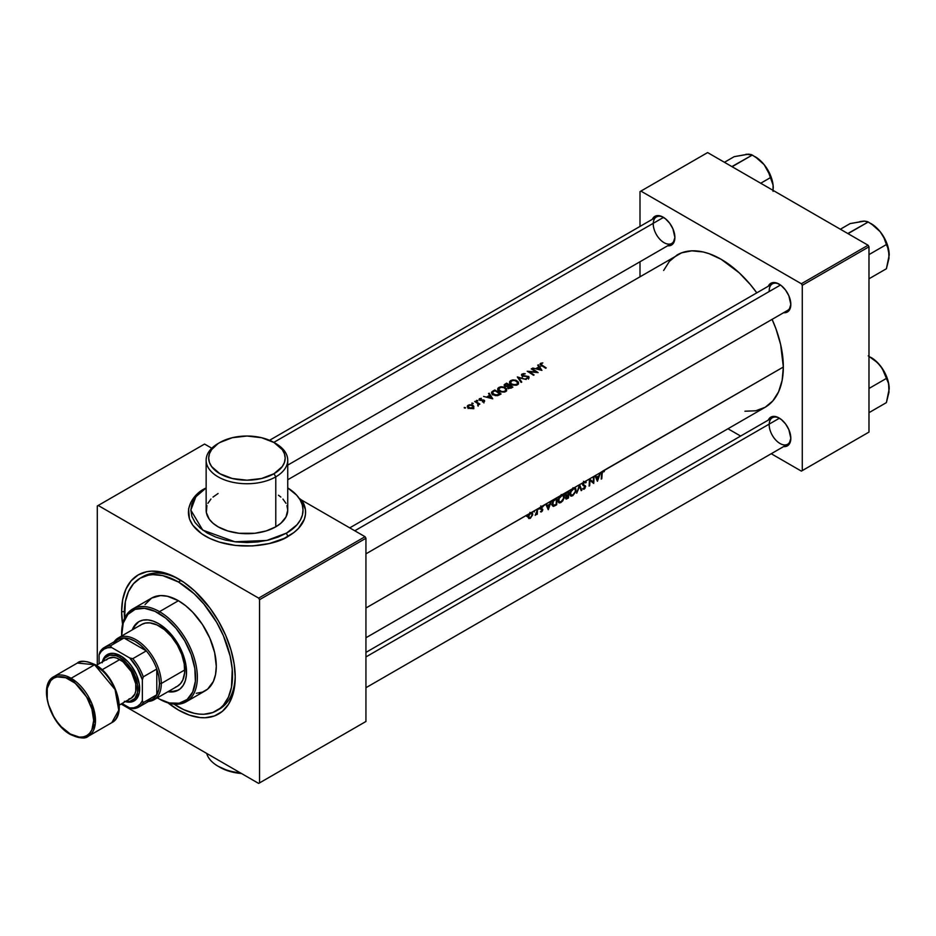 <?xml version="1.0" encoding="UTF-8"?>
<svg xmlns="http://www.w3.org/2000/svg" width="936" height="936" viewBox="0 0 936 936"><rect width="100%" height="100%" fill="white"/><g stroke="black" fill="none" stroke-linecap="round" stroke-linejoin="round"><path stroke-width="1.4" d="M240.318 772.832A40.798 23.552 180 0 1 218.088 766.245A40.798 23.552 180 0 1 206.68 753.41A40.798 23.552 0 0 0 240.318 772.832M219.89 767.286A38.247 22.078 0 0 0 241.523 773.522L228.91 771.147L218.088 766.245M274.856 443.02A40.798 23.552 180 0 1 287.738 460.196A40.798 23.552 180 0 1 275.781 476.845L273.979 473.721A38.247 22.078 180 0 1 219.89 473.721A38.247 22.078 180 0 1 219.89 442.494L218.088 443.535A40.798 23.552 -0 0 0 218.088 476.845A40.798 23.552 -0 0 0 275.781 476.845A40.798 23.552 180 0 1 231.321 481.946A40.798 23.552 180 0 1 206.142 460.196A40.798 23.552 180 0 1 218.088 443.535L211.594 449.654L209.418 453.796L208.693 458.113L209.418 462.419L211.594 466.561L219.89 473.721L232.303 478.507L246.94 480.191L261.577 478.507L273.979 473.721L282.274 466.561L284.45 462.419L285.188 458.113L284.45 453.796L282.274 449.654L273.979 442.494L261.577 437.709L246.94 436.024L232.303 437.709L219.89 442.494A38.247 22.078 180 0 1 273.979 442.494A38.247 22.078 180 0 1 273.979 473.721L275.781 476.845L275.781 526.816L275.781 476.845A40.798 23.552 -0 0 0 275.781 443.535L273.979 442.494M206.142 487.925L195.858 496.759L190.839 510.155L202.761 530.127L234.936 541.792L266.818 540.446L286.603 533.064A2.551 1.474 -120 0 0 288.405 536.188C277.945 544.144 236.726 553.574 205.464 536.188C175.336 518.135 191.669 494.337 205.464 488.3L198.175 493.424L190.815 502.41L188.569 508.927L189.411 518.848L192.757 525.201L201.603 533.719L209.734 538.411L219.293 542.096L235.498 545.454L252.685 545.934L269.381 543.524L284.146 538.411L293.927 532.502L298.467 528.407L304.294 519.304L305.452 514.484L305.405 509.617L301.72 500.14L365.04 536.702L258.652 598.116L98.186 505.475L204.563 444.062L211.793 448.227L204.563 444.062L98.186 505.475L258.652 598.116L259.553 599.683L365.941 538.259L365.941 721.48L259.553 782.894L259.553 599.683L259.553 782.894L258.652 783.42L121.13 704.012L258.652 783.42L365.941 721.48L365.04 721.995L365.941 721.48L365.941 538.259L259.553 599.683L258.652 598.116L365.04 536.702L365.941 538.259L365.04 536.702L301.72 500.14A58.652 33.86 180 0 1 288.405 536.188A2.551 1.474 60 0 1 286.603 533.064L296.993 524.78L300.362 520.03L302.398 515.046L303.03 509.921L302.269 504.82L300.117 499.836L296.618 495.121L287.738 487.925A56.102 32.386 180 0 1 296.618 495.121A56.102 32.386 -0 0 1 303.03 510.307A56.102 32.386 -0 0 1 286.603 533.064L278.097 537.088L268.41 540.084L257.88 541.921L246.94 542.541L235.989 541.921L225.471 540.084L215.771 537.088L207.266 533.064L200.292 528.15L195.109 522.557L191.915 516.473L190.839 510.155L191.915 503.837L195.109 497.765L200.292 492.16L206.142 487.925M206.142 460.196L206.142 510.155A40.798 23.552 -0 0 0 231.321 531.917A40.798 23.552 -0 0 0 275.781 526.816L266.163 530.934L254.896 533.263L238.972 533.263L227.705 530.934L218.088 526.816L213.01 523.247L209.243 519.176L206.329 512.472L206.926 505.557M365.941 652.392L772.352 417.748A15.304 8.833 60 0 1 779.559 418.263A15.304 8.833 -120 0 0 769.193 424.113M768.269 420.1A16.579 9.571 60 0 1 779.103 417.982A16.579 9.571 60 0 1 790.826 438.282L788.849 429.624L785.608 424.02L781.385 419.562L776.81 416.918L772.586 416.508L769.357 418.369L768.269 420.1M779.559 284.392A15.304 8.833 -120 0 0 769.181 290.874A15.304 8.833 60 0 1 772.352 283.877A15.304 8.833 60 0 1 779.559 284.392M768.269 286.24A16.579 9.571 60 0 1 779.103 284.111A16.579 9.571 60 0 1 790.826 304.411L788.849 295.753L785.608 290.148L781.385 285.691L776.81 283.046L772.586 282.637L769.357 284.497L768.269 286.24M269.545 440.294L656.417 216.941A15.304 8.833 60 0 1 663.624 217.456A15.304 8.833 -120 0 0 653.269 223.306M652.333 219.305A16.579 9.571 60 0 1 663.168 217.175A16.579 9.571 60 0 1 674.891 237.475L672.914 228.817L669.673 223.213L665.449 218.755L660.875 216.122L656.651 215.701L653.422 217.561L652.333 219.305M124.511 618.439A76.495 44.167 60 0 1 140.178 578.202L142.88 576.635A76.495 44.167 60 0 1 179.794 579.676A76.495 44.167 -120 0 0 141.547 577.453M122.593 624.253A80.32 46.379 60 0 1 121.621 611.653L124.348 611.653L121.621 611.653A80.32 46.379 60 0 1 178.425 578.857A80.32 46.379 60 0 1 235.217 677.231L234.129 663.811L230.888 649.642L225.646 635.275L218.579 621.258L209.98 608.131L194.91 591.201L183.982 582.391L172.856 575.968L161.94 572.165L151.644 571.147L146.87 571.697L138.259 574.88L131.192 580.741L125.951 589.048L122.721 599.485L121.621 611.653L122.721 625.084M744.939 411.22L755.691 410.787L765.121 407.3A87.972 50.79 -120 0 0 783.338 367.029L603.673 470.75L604.445 470.96L604.13 471.697L602.69 471.931L602.07 474.084A87.972 50.79 60 0 1 601.789 478.764L601.216 479.092A87.972 50.79 -120 0 0 601.509 474.33L602.269 471.568L600.573 472.551L597.414 481.279L594.98 475.769L594.009 476.33A87.972 50.79 60 0 1 593.693 483.432L589.949 480.344A87.972 50.79 60 0 1 589.645 485.772L589.083 486.1A87.972 50.79 -120 0 0 589.399 478.998L585.199 481.42L586.24 482.215L585.725 482.871L584.918 482.251L583.736 483.175L583.502 484.708L585.644 486.427L584.111 489.13L582.695 488.838L585.058 487.176L582.847 484.883L583.783 482.239L579.618 484.649L581.806 490.3L581.186 490.651L579.559 486.322L576.705 493.237L579.536 484.696L574.049 487.855L575.769 488.662L575.968 490.955L572.762 495.682L571.03 496.092L569.919 494.489L570.258 491.973L572.071 489.001L568.772 490.909A87.972 50.79 60 0 1 568.456 498.01L566.303 499.075L565.601 498.373L566.397 496.103L565.414 495.752L565.414 494.068L567.181 491.821L562.232 494.676L563.952 495.483L564.162 497.765L562.758 500.842L560.793 502.597L558.792 502.714L558.102 501.298L558.453 498.783L560.255 495.823L556.955 497.73A87.972 50.79 60 0 1 556.639 504.832L553.585 506.353L552.158 505.381L552.521 501.778L555.13 498.783L551.374 500.947L548.309 509.64L545.793 504.165L541.324 507.558L541.16 508.634L542.786 509.617L541.581 511.816L540.481 511.746L542.201 510.307L540.563 509.044L541.347 506.739L539.171 507.991L538.914 509.254L538.656 508.295L537.463 508.985A87.972 50.79 60 0 1 537.287 514.203L536.726 514.531A87.972 50.79 -120 0 0 536.773 513.782L535.193 515.338L536.878 511.091A87.972 50.79 -120 0 0 536.89 509.313L534.479 510.705L534.222 511.969L533.965 510.997L531.133 512.635L532.514 513.209L532.678 514.835L530.326 518.322L528.863 518.532L528.208 517.409L529.87 513.361L526.874 515.092L526.617 516.356L526.36 515.397L365.941 608.014L526.804 515.081M365.941 637.767L765.121 407.3L772.855 400.877L778.6 391.774L782.145 380.344L783.338 367.029A87.972 50.79 -120 0 0 772.095 319.351L775.991 328.922L780.659 344.623L783.338 367.029L602.971 470.972L604.445 470.96L604.13 471.697L602.924 470.995L604.13 471.697L602.41 471.416L602.07 474.084A87.972 50.79 -120 0 1 601.789 478.764L601.216 479.092A87.972 50.79 60 0 0 601.509 474.33L602.971 470.972L599.941 472.914L597.414 481.279L594.98 475.769L599.941 472.914L595.612 475.406L596.454 477.22L599.028 475.734L599.941 472.914L599.028 475.734L596.454 477.22L595.612 475.406L594.009 476.33A87.972 50.79 -120 0 1 593.693 483.432L589.949 480.344A87.972 50.79 -120 0 1 589.645 485.772L589.083 486.1A87.972 50.79 60 0 0 589.399 478.998L593.447 476.658L589.528 478.916L593.26 482.134A87.972 50.79 -120 0 0 593.447 476.658A87.972 50.79 60 0 1 593.26 482.134L589.528 478.916L585.199 481.42M287.738 479.758L681.677 252.802L691.809 250.836L703.076 251.948L708.997 253.656L721.13 259.284L739.194 272.797L750.461 284.696L756.803 292.851A87.972 50.79 -120 0 0 677.149 254.931L669.415 261.343L663.659 270.445M527.108 515.479L533.965 510.997L534.222 511.969L534.479 510.705L538.656 508.295L538.914 509.254L539.171 507.991L541.804 506.376L583.783 482.239L582.835 484.555L585.07 487.059L582.695 488.838L583.865 489.259L585.082 488.206M540.446 363.425L542.81 362.899L540.926 364.092L542.014 365.18A87.972 50.79 60 0 1 546.215 367.93L545.641 368.257A87.972 50.79 -120 0 0 541.382 365.473L540.084 364.455L540.446 363.425M536.305 368.363L538.879 366.877L537.732 365.169L538.364 364.806L541.921 370.41L532.783 368.024L541.921 370.41L538.364 364.806L538.364 366.093L538.364 364.806L537.732 365.169L538.879 366.877L536.305 368.363M527.366 377.898L528.641 378.273L528.641 376.424L522.768 376.214L522.791 374.353L525.26 373.792L523.634 373.604L521.691 374.341L522.194 375.956L527.553 376.529L528.442 377.29L528.091 378.472L528.091 377.77L526.126 378.378L528.243 377.676L527.845 376.635L522.031 375.851L521.469 374.962L522.124 373.99L525.26 373.792L522.791 374.353L522.428 375.336L528.899 376.635L528.711 378.238L526.126 378.378L529.121 377.887M517.327 376.951L526.231 379.466L518.813 377.781L521.75 382.063L521.13 382.414L517.327 376.951L521.13 382.414L521.75 382.063L518.813 377.781L526.231 379.466L517.327 376.951M498.712 387.516L501.205 386.732L504.2 387.118L506.271 388.545L506.622 390.452L504.469 392.067L500.573 391.88L497.8 389.809L498.712 387.516M492.921 391.037L494.758 389.984A87.972 50.79 60 0 1 501.064 393.998L495.741 395.682L492.406 394.243L491.552 392.301L492.921 391.037L491.494 392.804L491.95 393.787L495.191 395.577L497.765 395.612L501.064 393.998A87.972 50.79 -120 0 0 494.758 389.984L494.758 390.733L494.758 389.984L492.921 391.037L492.921 391.891L492.921 391.037M479.396 398.759L481.385 398.338L479.992 399.766L483.736 400.023L484.602 401.357L482.45 401.895L483.725 400.655L479.782 400.304L479.396 398.759M476.541 400.421L477.84 400.83L476.541 400.421M478.624 403.978L478.624 404.808L478.624 403.978A87.972 50.79 60 0 1 479.302 404.422L479.864 404.095A87.972 50.79 -120 0 0 475.254 401.24L474.692 401.567L475.254 401.24A87.972 50.79 60 0 1 479.864 404.095L479.302 404.422A87.972 50.79 -120 0 0 478.624 403.978L477.688 405.265L477.957 403.802L476.237 402.48A87.972 50.79 -120 0 0 474.692 401.567A87.972 50.79 60 0 1 476.237 402.48L477.957 403.802L477.688 405.265L478.717 404.539M464.244 407.511L465.543 407.932L464.244 407.511M468 405.346L472.095 404.96L473.581 405.955L473.815 407.324L471.884 408.576L469.345 408.4L467.415 407.008L468 405.346M471.849 403.123L473.148 403.545L471.849 403.123M487.118 396.77L489.692 395.284L488.545 393.565L489.177 393.202L492.734 398.806L483.584 396.431L492.734 398.806L489.177 393.202L489.177 394.501L489.177 393.202L488.545 393.565L489.692 395.284L487.118 396.77M504.118 385.129L505.487 386.521L507.686 386.556L509.125 388.218L512.881 387.176L509.594 388.323L507.686 386.556L504.878 386.24L504.188 384.836L506.563 383.163A87.972 50.79 60 0 1 512.881 387.176A87.972 50.79 -120 0 0 506.563 383.163L504.118 385.176M510.529 380.695L513.022 379.911L516.017 380.297L518.088 381.724L518.439 383.643L516.286 385.246L512.39 385.059L509.617 382.988L510.529 380.695M531.238 368.913L531.812 368.585A87.972 50.79 60 0 1 538.118 372.598L529.226 371.791A87.972 50.79 60 0 1 534.07 374.938L533.508 375.266A87.972 50.79 -120 0 0 527.202 371.253L536.082 371.92A87.972 50.79 -120 0 0 531.238 368.913A87.972 50.79 60 0 1 536.082 371.92L527.202 371.253A87.972 50.79 60 0 1 533.508 375.266L534.07 374.938A87.972 50.79 -120 0 0 529.226 371.791L538.118 372.598A87.972 50.79 -120 0 0 531.812 368.585L531.238 368.913M549.841 504.13L550.754 501.31L546.425 503.814L547.267 505.615L549.841 504.13L547.267 505.615L546.425 503.814L545.793 504.165L548.227 509.687L549.841 504.13M868.082 245.232L801.368 283.748L640.903 191.096L707.616 152.58L868.082 245.232L868.982 246.788L868.982 432.093L802.269 470.609L802.269 285.304L868.982 246.788L868.982 432.093L801.368 471.124L771.229 453.726L801.368 471.124L868.982 432.093L801.368 471.124L802.269 470.609L802.269 285.304L801.368 283.748L802.269 285.304L868.982 246.788L868.082 245.232L707.616 152.58L640.903 191.096L801.368 283.748L868.082 245.232M640.002 276.377L640.002 261.752L640.002 276.377M640.002 226.418L640.002 191.623L640.903 191.096L640.002 191.623L640.002 226.418M740.633 436.059L727.962 428.746L740.633 436.059M667.625 245.805L671.451 245.068L672.914 243.851L674.891 237.475A16.579 9.571 60 0 1 667.625 245.805M783.561 312.729L785.608 312.659L788.849 310.787L790.826 304.411A16.579 9.571 60 0 1 783.561 312.729M783.561 446.601L785.608 446.53L788.849 444.659L790.826 438.282A16.579 9.571 60 0 1 783.561 446.601M790.815 437.744A15.304 8.833 60 0 1 787.656 444.249A15.304 8.833 60 0 1 775.862 440.142A15.304 8.833 60 0 1 769.181 424.745A15.304 8.833 -120 0 0 779.782 443.36A15.304 8.833 -120 0 0 790.815 437.744M674.879 236.937A15.304 8.833 60 0 1 671.72 243.442A15.304 8.833 60 0 1 659.927 239.335A15.304 8.833 60 0 1 653.246 223.938A15.304 8.833 -120 0 0 663.846 242.553A15.304 8.833 -120 0 0 674.879 236.937M790.815 303.872A15.304 8.833 60 0 1 787.656 310.378L365.941 553.843M206.142 487.913L205.464 488.3M97.285 664.794L97.285 505.99L98.186 505.475L97.285 505.99L97.285 664.794M167.345 702.374L178.425 710.026L189.505 715.162L200.152 717.584L205.195 717.736L214.449 715.946L222.323 711.395L228.513 704.282L232.771 694.863L234.129 689.399L235.217 677.231A80.32 46.379 60 0 1 167.989 702.889M298.912 498.127L301.72 500.14L298.912 498.127M235.205 675.64A76.495 44.167 60 0 1 219.375 709.125A76.495 44.167 60 0 1 217.994 709.874A76.495 44.167 -120 0 0 235.205 675.64M278.472 495.214L280.858 497.075M282.918 499.052L285.983 503.322M286.954 505.557L287.738 510.155L285.983 517L280.858 523.247L275.781 526.816A40.798 23.552 -0 0 0 287.738 510.155L287.738 460.196M207.897 503.322L210.951 499.052M213.01 497.075L218.088 493.506M465.344 408.084L464.338 407.452L465.578 407.768M464.338 407.452L464.373 408.037M472.984 408.178L473.897 406.704L471.802 404.867L469.287 404.797L467.497 405.826L467.59 407.3L469.345 408.4L472.984 408.178M468.211 406.06L468.211 405.218L468.211 406.06M467.497 405.826L467.298 406.563M473.089 406.727L471.487 405.3L469.158 405.358L468.094 406.575L468.784 405.545L470.551 405.148L472.855 406.142L472.855 405.323L472.949 407.312L471.604 408.096L468.889 407.605L468.889 408.236L468.094 406.493L468.094 408.564M472.855 407.359L473.897 408.646M472.423 408.435L472.423 407.792L472.423 408.435M468.094 406.575L470.153 408.073L472.949 407.312M472.996 403.673L471.943 403.065L473.183 403.381M471.943 403.065L471.978 403.65M475.254 401.24L475.254 401.895L475.254 401.24M477.688 400.971L476.635 400.351L477.875 400.666M476.635 400.351L476.67 400.936M482.45 401.895L484.24 401.673L484.544 400.573L480.121 399.859L481.385 398.338L479.524 398.689L479.583 400.198L483.62 400.573L482.45 401.895M479.524 398.689L479.524 400.163L479.524 398.689L478.998 399.438M480.121 399.859L480.133 398.993M484.158 401.719L484.158 400.234L484.158 401.719M491.353 397.917L488.054 397.004L490.055 395.846L491.353 398.455L490.055 395.846L488.054 397.004L491.353 397.917M491.856 391.833L491.494 392.804M492.5 393.284L495.916 395.144L499.847 393.88A87.972 50.79 -120 0 0 494.84 390.686A87.972 50.79 60 0 1 499.847 393.88L499.847 394.7L499.847 393.88L497.484 395.671L497.484 395.027L493.541 394.325L493.541 394.98L492.675 392.125L494.84 390.686L492.745 392.044L492.5 393.284L492.675 392.125M492.617 393.307L491.856 393.916M505.557 391.611L506.575 389.072L503.802 386.989L500.35 386.86L497.905 388.276L498.092 390.312L500.573 391.88L505.557 391.611M505.873 390.055L506.481 390.745L506.727 389.633M498.876 388.323L498.876 387.422L498.876 388.323M497.905 388.276L497.671 389.294M505.861 389.575L505.651 390.452L505.674 388.955L504.13 387.656L500.725 387.328L498.514 389.306L500.725 387.328L503.521 387.434L505.756 389.13L504.878 391.927L504.878 391.178L502.784 391.693L499.695 390.874L499.695 391.517L498.514 389.224L498.514 391.295M506.575 390.932L505.814 390.008M498.572 389.692L497.905 390.359M504.867 386.229L504.972 384.088L504.796 386.275M508.494 387.094L509.968 387.796L511.664 387.059L510.986 388.194L510.986 387.445L508.88 387.504L508.88 388.124L508.459 386.638L509.64 385.714A87.972 50.79 60 0 1 511.664 387.059L511.664 387.878L511.664 387.059A87.972 50.79 -120 0 0 509.64 385.714L508.459 386.638M505.452 385.913L508.997 385.304L508.657 386.357L508.657 385.492L507.546 386.591L505.452 386.498L505.03 385.035L506.645 383.865A87.972 50.79 60 0 1 508.997 385.304L508.997 386.1L508.997 385.304A87.972 50.79 -120 0 0 506.645 383.865L505.089 384.93L505.452 385.913L505.03 385.035M507.546 388.054L508.131 387.785M517.362 384.79L518.392 382.251L515.619 380.168L512.156 380.039L509.722 381.455L509.909 383.491L512.39 385.059L517.362 384.79M518.31 383.9L518.544 382.812M517.643 383.21L516.695 385.105L516.695 384.357L513.373 384.778L510.67 383.327L511.349 380.964L513.946 380.402L516.496 381.139L518.287 383.924M517.678 382.754L515.327 380.613L512.881 380.449L510.717 381.467L510.682 380.601L510.319 384.474M509.722 381.455L509.476 382.473M510.331 382.485L511.501 384.696L511.501 384.052L515.49 384.79L517.456 383.631M518.392 384.111L517.631 383.187M510.389 382.871L509.722 383.538M518.813 378.986L518.813 377.781L518.813 378.986M522.124 373.99L522.124 375.909L522.124 373.99M522.768 375.628L522.323 374.985L522.323 377.079M528.641 376.424L528.36 378.144M521.691 374.341L521.469 374.962M529.226 372.458L529.226 371.791L529.226 372.458M540.54 369.509L537.241 368.608L539.241 367.45L540.54 370.059L539.241 367.45L537.241 368.608L540.54 369.509M546.215 367.93A87.972 50.79 -120 0 0 542.014 365.18L541.23 363.706L542.81 362.899L540.598 363.32L540.084 364.455L541.382 365.473A87.972 50.79 60 0 1 545.641 368.257L546.215 367.93M540.598 364.958L540.598 363.32L540.598 364.958M540.06 363.847L540.084 364.455M541.066 364.502L541.23 363.706M498.514 389.306L501.556 391.587L504.317 391.435L505.651 390.452M546.191 504.995L547.267 505.615L546.191 504.995M548.391 508.178L546.46 505.569L547.525 506.189L549.526 505.03L548.905 504.668L549.526 505.03L548.391 508.178L547.361 507.581L548.391 508.178L549.526 505.03L547.525 506.189L548.391 508.178M540.481 511.746L542.424 510.939L542.623 509.137L541.09 508.295L543.044 506.388L541.804 506.376L540.751 507.663L540.715 509.336L542.213 510.167L540.961 511.957M541.921 509.687L540.54 508.891M540.715 509.336L542.084 509.781M543.044 506.388L542.295 506.189M541.85 507.008L542.681 507.078M542.424 506.926L541.651 506.481M540.552 508.318L541.277 508.739M542.623 509.137L541.23 508.704M540.879 508.131L542.786 509.816L541.055 509.172M541.008 509.395L541.031 508.435M536.773 513.782L536.773 513.782A87.972 50.79 60 0 1 536.726 514.531L537.287 514.203A87.972 50.79 -120 0 0 537.463 508.985L536.89 509.313A87.972 50.79 60 0 1 536.878 511.091L535.193 515.338L536.761 513.899M530.326 518.322L532.724 514.309L532.327 512.951L531.133 512.635L528.676 515.057L528.196 516.929L528.711 518.427L530.326 518.322M529.706 517.912L531.625 516.344L532.058 513.934L532.724 514.309L531.718 513.466L532.011 515.479L530.361 517.678L529.179 517.76L528.267 516.309L530.501 513.56L529.987 513.267L531.718 513.466M532.327 512.951L531.133 512.635M556.639 504.832A87.972 50.79 -120 0 0 556.955 497.73L553.913 499.66L552.029 504.036L553.188 506.364L556.639 504.832M553.316 505.498L555.446 505.51L554.837 505.159L555.727 504.68L552.872 505.147L552.088 503.416L554.065 500.327L553.55 500.023L556.394 498.794A87.972 50.79 60 0 1 556.136 504.445L556.136 504.445A87.972 50.79 -120 0 0 556.394 498.794L555.75 498.42L556.394 498.794L553.281 501.333L552.872 505.147M552.217 505.557L553.585 506.353L552.217 505.557M560.945 502.503L563.963 498.537L564.244 497.039L563.098 494.746L561.237 495.062L558.71 498.139L558.453 502.375L560.945 502.503M558.792 502.714L559.728 502.948M563.764 495.214L563.098 494.746M562.279 494.676L562.466 495.343M562.243 495.472L559.108 498.408L558.862 501.52L560.992 501.813L559.494 502.094L558.149 500.011L558.663 500.304L559.424 497.765L561.261 495.799L560.664 495.46L563.039 495.682L563.683 497.367L562.864 499.859L560.992 501.813L563.449 498.584L563.554 496.349L562.243 495.472L563.039 495.682M562.466 495.355L562.162 494.454M561.659 495.074L561.916 495.811M568.456 498.01A87.972 50.79 -120 0 0 568.772 490.909L565.847 493.155L565.262 494.969L566.397 496.103L566.034 499.04L568.456 498.01M566.455 498.28L565.707 497.402L567.766 495.565L567.134 495.202L568.093 495.378A87.972 50.79 60 0 1 567.941 497.624L566.842 498.221L567.941 497.624A87.972 50.79 -120 0 0 568.093 495.378L566.21 498.081M563.975 497.075L564.689 495.109M565.321 495.472L566.397 496.103L565.321 495.472M565.543 495.928L566.397 496.103M566.76 495.355L568.129 494.641L566.093 495.32L565.344 494.36L567.473 492.394L566.853 492.043L568.199 491.973A87.972 50.79 60 0 1 568.129 494.641A87.972 50.79 -120 0 0 568.199 491.973L565.987 493.951L565.976 495.202L566.76 495.355L564.373 494.325M565.028 494.36L565.812 493.986M572.762 495.682L575.769 491.716L576.061 490.218L574.915 487.925L572.071 489.001L570.515 491.318L570.27 495.553L572.762 495.682M570.597 495.893L571.545 496.127M575.57 488.393L574.915 487.925M574.049 488.65L570.913 491.599L570.668 494.711L572.797 494.992L571.311 495.273L569.965 493.19L573.066 488.978L572.481 488.639L574.856 488.861L575.488 490.546L574.681 493.038L572.797 494.992L575.266 491.774L575.359 489.528L574.049 488.65L574.856 488.861M573.475 488.253L573.721 489.001M581.806 490.3L579.618 484.649L576.705 493.237L579.559 486.322L581.186 490.651L581.806 490.3L580.882 489.762L581.806 490.3M583.725 484.848L585.644 486.708L582.835 484.392L583.573 484.825L582.906 483.947L584.509 482.379L583.959 482.052L585.725 482.871L586.24 482.215L584.93 481.455L585.819 481.666M584.509 482.379L583.456 481.303M585.398 485.819L583.584 484.825M585.644 486.708L583.865 485.023M582.952 488.475L584.111 489.13L582.952 488.475M584.731 486.346L582.929 485.328M583.21 485.62L584.766 486.369L583.081 485.398M592.207 481.525L592.207 482.297L592.207 481.525M589.399 479.302L593.26 482.134L589.399 479.302M595.378 476.588L596.454 477.22L595.378 476.588M597.577 479.782L595.647 477.173L596.723 477.781L598.724 476.635L598.092 476.272L598.724 476.635L597.577 479.782L596.548 479.185L597.577 479.782L598.724 476.635L596.723 477.781L597.577 479.782M530.501 513.56L528.899 515.759L529.179 517.76M139.277 621.41A39.523 22.815 -120 0 0 133.158 629.355L134.843 625.938L138.832 621.668A39.523 22.815 60 0 1 158.594 623.622L166.702 629.694L176.319 641.183L181.83 651.386L185.995 665.426L186.404 675.113L185.328 680.706L183.234 685.339L180.192 688.837L176.319 691.072L167.953 691.704A39.523 22.815 60 0 0 178.355 690.125A39.523 22.815 60 0 0 184.404 658.453A39.523 22.815 60 0 0 158.594 623.622L153.141 621.095L147.888 619.901L143.056 620.1L138.832 621.668A39.523 22.815 60 0 0 132.257 629.881L135.346 624.546L138.832 621.668M121.633 634.035A53.551 30.911 60 0 1 132.713 608.997A53.551 30.911 60 0 1 159.494 611.653L158.594 613.22A52.276 30.174 60 0 1 195.554 677.231A52.276 30.174 60 0 1 158.594 698.572L159.494 699.098A53.551 30.911 -120 0 0 197.356 677.231A53.551 30.911 -120 0 0 159.494 611.653A53.551 30.911 60 0 1 194.466 658.839A53.551 30.911 60 0 1 186.264 701.743A53.551 30.911 60 0 1 159.494 699.098L169.322 702.936L179.127 703.24L187.165 699.473L192.734 691.938L195.367 681.314L194.84 668.503L191.19 654.592L184.72 640.809L176.015 628.313L165.801 618.193L154.966 611.325L144.448 608.295L135.135 609.359L127.858 614.437L123.213 623.083L121.645 636A52.276 30.174 60 0 1 121.621 634.549A52.276 30.174 60 0 1 158.594 613.22L159.494 611.653L178.425 600.725L159.494 611.653A53.551 30.911 -120 0 0 121.621 633.52L121.621 634.549M186.264 701.743L205.195 690.815A53.551 30.911 -120 0 0 213.408 647.911A53.551 30.911 -120 0 0 178.425 600.725L185.808 605.826L192.91 612.413L202.445 624.511L209.898 638.329L214.66 652.673L216.286 666.303L215.561 674.411L213.408 681.373L207.687 689.083L202.445 692.113L196.267 693.307M173.125 703.544L183.725 709.663L194.126 713.279L199.122 714.098L203.919 714.25L212.741 712.542L220.229 708.213L223.4 705.112L228.396 697.203L231.473 687.258L232.257 669.404L230.186 656.194L223.4 635.708L216.672 622.358L203.919 604.083L194.126 593.74L178.425 581.981L162.724 575.605L152.919 574.634L148.368 575.16L140.178 578.202A76.495 44.167 60 0 1 178.425 581.981L181.069 580.46L178.425 581.981A76.495 44.167 60 0 1 228.396 649.397A76.495 44.167 60 0 1 216.672 710.693A76.495 44.167 60 0 1 178.425 706.902A76.495 44.167 60 0 1 173.991 704.129M139.979 625.622L141.64 624.464A35.697 20.615 60 0 1 159.494 626.231A35.697 20.615 60 0 1 182.812 657.68A35.697 20.615 60 0 1 177.337 686.287L175.5 687.153M140.178 578.202L133.45 583.783L128.443 591.692L125.365 601.626L124.593 619.492M145.033 604.551L151.644 598.069L160.571 595.577L167.427 596.255L178.425 600.725A53.551 30.911 -120 0 0 151.644 598.069L132.713 608.997M157.342 697.835L158.594 698.572A52.276 30.174 60 0 1 158.582 698.572A52.276 30.174 60 0 1 157.342 697.835M178.799 689.855A39.523 22.815 -120 0 1 168.854 691.189L172.669 691.447L178.355 690.125M118.205 637.989A35.697 20.615 60 0 1 145.712 647.56A35.697 20.615 60 0 1 161.296 683.479L184.731 669.954L161.296 683.479A35.697 20.615 -120 0 0 142.506 644.459A35.697 20.615 -120 0 0 114.11 641.827A35.697 20.615 60 0 1 118.205 637.989L141.64 624.464L145.466 623.048L149.83 622.873L157.014 624.944L164.408 629.635L171.393 636.538L177.337 645.068L181.748 654.486L184.252 663.987L184.614 672.738L182.812 679.992L180.472 683.689L177.337 686.287L153.902 699.824A35.697 20.615 60 0 1 148.531 701.45A35.697 20.615 -120 0 0 161.296 683.479L159.494 683.479A34.421 19.878 60 0 1 156.78 694.793A34.421 19.878 60 0 1 146.297 700.853M780.495 285.012L354.791 530.782L780.495 285.012M868.982 278.799L886.392 268.749L868.982 278.799M868.982 254.604L886.392 244.553L888.404 249.233L889.2 255.025L886.392 268.749L889.001 258.277L888.58 249.245L885.456 240.107L880.132 231.648L884.017 237.919L886.392 244.553L868.982 254.604M848.847 234.129L848.624 233.31L868.245 221.984L874.68 226.301L880.132 231.648L875.757 227.027L868.245 221.984L847.817 233.532L848.624 233.31L848.847 234.129M864.115 221.189L850.11 223.599L840.364 229.226L850.11 223.599L864.127 221.083L867.216 221.528L871.533 224.008L880.132 231.648A25.658 14.812 -120 0 0 871.053 223.599M889.2 255.212L889.2 255.025A25.658 14.812 -120 0 0 880.132 231.648L884.017 237.919L887.527 246.788L889.2 255.025A25.658 14.812 -120 0 1 889.2 255.142M868.245 221.984L864.127 221.083L860.008 221.551M773.054 185.035L773.265 188.101A25.658 14.812 -120 0 0 770.831 176.214L770.457 177.618L773.054 185.035L773.066 191.342L773.113 185.269L771.884 179.279L769.521 173.172L764.197 164.713L768.07 170.96L773.054 185.035M760.711 183.245L770.457 177.618L760.711 183.245M732.911 167.193L732.689 166.386L752.31 155.048L758.71 159.342L764.197 164.713L759.821 160.091L752.31 155.048L731.882 166.596L732.689 166.386L732.911 167.193M748.18 154.253L734.175 156.675L724.429 162.291L734.175 156.675L748.215 154.147L751.28 154.592L755.609 157.084L764.197 164.713A25.658 14.812 -120 0 0 755.118 156.675M746.05 154.241L752.31 155.048M769.427 174.271L770.457 177.618L770.831 176.214A25.658 14.812 -120 0 0 764.197 164.713L769.427 174.271M273.803 442.389L663.507 217.398L273.803 442.389M868.982 412.671L886.392 402.62L868.982 412.671M868.982 388.475L886.392 378.425L888.404 383.105L889.2 388.896L886.392 402.62L889.001 392.149L888.58 383.116L885.456 373.979L880.132 365.52L884.005 371.767L886.392 378.425L868.982 388.475M868.245 355.855L874.645 360.149L880.132 365.52L875.757 360.898L868.245 355.855L877.535 362.677L882.274 368.55L888.404 383.105L889.2 388.896A25.658 14.812 -120 0 0 880.132 365.52A25.658 14.812 -120 0 0 871.053 357.47M779.442 418.193L365.941 656.932L779.442 418.193M113.513 644.062A34.421 19.878 60 0 1 123.997 638.001A34.421 19.878 60 0 1 146.297 650.883L140.891 645.43L135.147 641.324L129.414 638.797L123.997 638.001L146.297 650.883A34.421 19.878 60 0 1 156.78 669.041A34.421 19.878 60 0 1 159.494 683.479L158.804 676.459L156.78 669.041L156.78 694.793L158.804 689.715L159.494 683.479L161.296 683.479A35.697 20.615 60 0 1 153.902 699.824M138.832 707.043A34.421 19.878 60 0 1 132.772 708.657L129.741 707.944L132.772 708.657A34.421 19.878 -120 0 0 143.267 702.608A34.421 19.878 60 0 1 138.832 707.043L152.357 699.239A34.421 19.878 -120 0 0 156.78 694.793L143.267 702.608L142.366 700.654A33.146 19.141 60 0 1 129.741 707.944L122.031 703.498L129.741 707.944L133.766 707.78L137.299 706.458L140.201 704.059L142.366 700.654L142.366 679.84L143.267 676.845L156.78 669.041L156.78 694.793L143.267 702.608L142.366 700.654L142.366 679.84L137.299 668.187L129.741 657.973L111.712 647.572L110.471 645.817A34.421 19.878 -120 0 0 99.988 651.865L99.087 654.849L99.087 663.753L99.087 654.849A33.146 19.141 60 0 1 111.712 647.572L110.471 645.817L123.997 638.001L146.297 650.883L132.772 658.687L129.741 657.973L111.712 647.572L107.687 647.735L104.153 649.046L101.252 651.456L99.087 654.849L99.988 651.865A34.421 19.878 60 0 1 104.411 647.419A34.421 19.878 60 0 1 110.471 645.817L123.997 638.001A34.421 19.878 -120 0 0 117.936 639.616L104.411 647.419M156.78 669.041A34.421 19.878 -120 0 0 146.297 650.883L132.772 658.687A34.421 19.878 60 0 1 143.267 676.845L156.78 669.041M143.267 676.845A34.421 19.878 -120 0 0 132.772 658.687L129.741 657.973A33.146 19.141 60 0 1 142.366 679.84L143.267 676.845M88.347 736.199L95.308 723.727L91.634 703.053L71.136 678.272A1.275 0.737 120 0 0 70.235 679.84C77.091 682.707 93.354 700.222 93.682 720.439C93.354 740.282 77.091 739.019 70.235 733.964A1.275 0.737 120 0 0 70.504 734.549A1.275 0.737 -60 0 1 70.235 733.964L79.209 737.088L83.257 736.924L86.814 735.614L89.727 733.192L91.892 729.764L93.682 720.439L91.892 709.043L86.814 697.332L79.209 687.071L74.81 682.999L65.672 677.722L57.213 676.88L53.668 678.19L50.755 680.612L47.245 688.346L47.245 698.911L48.578 704.761L53.668 716.473L57.213 721.89L61.273 726.734L70.235 733.964C63.379 731.098 47.116 713.583 46.8 693.365C47.116 673.522 63.379 674.786 70.235 679.84A1.275 0.737 -60 0 1 71.136 678.272A34.421 19.878 60 0 1 93.623 708.61A34.421 19.878 60 0 1 88.347 736.199A34.421 19.878 60 0 1 71.136 734.491A1.275 0.737 -60 0 1 70.504 734.549C79.642 738.492 85.597 739.03 88.347 736.199L111.793 722.662A34.421 19.878 -120 0 0 117.07 695.074A34.421 19.878 -120 0 0 94.583 664.747L115.069 689.516L118.743 710.202L111.793 722.662C127.916 714.765 115.865 675.464 95.215 664.677A1.275 0.737 120 0 0 94.583 664.747L71.136 678.272L94.583 664.747A34.421 19.878 -120 0 0 77.372 663.039L94.583 664.747A1.275 0.737 -60 0 1 95.484 665.262A1.275 0.737 120 0 0 95.215 664.677C86.159 660.746 80.203 660.196 77.372 663.039L53.925 676.576A34.421 19.878 60 0 1 71.136 678.272L53.925 676.576C37.803 684.473 49.865 723.762 70.504 734.549M125.307 701.614A26.77 15.456 -120 0 0 139.511 685.936A26.77 15.456 -120 0 0 120.721 655.89L119.82 657.458A25.494 14.719 60 0 1 137.604 685.082A25.494 14.719 60 0 1 125.74 701.356L129.835 701.368L134.819 698.502L137.51 692.546L137.51 684.427L132.573 670.913L126.723 663.027L119.82 657.458L120.721 655.89L127.975 661.74L131.239 665.648L136.469 674.704L139.288 684.216L139.288 692.745L136.469 698.993L131.239 702L124.418 701.333M128.84 699.063L131.297 698.151A22.944 13.244 -120 0 0 134.819 679.758A22.944 13.244 -120 0 0 119.82 659.541L102.082 669.778L119.82 659.541A22.944 13.244 -120 0 0 108.354 658.406L106.33 660.079M118.919 705.861L118.474 700.327L114.976 688.545M112.051 682.765L108.506 677.348M104.446 672.504L95.484 665.262M102.153 662.77L104.984 656.522L110.202 653.503L113.478 653.375L120.721 655.89A26.77 15.456 -120 0 0 102.352 661.857M102.796 661.612L104.832 658.055L109.804 655.177L116.31 655.82L119.82 657.458A25.494 14.719 60 0 0 102.796 661.612M119.27 705.089L131.297 698.151L134.819 694.102L135.743 691.119L135.743 683.807L131.297 671.65L122.99 661.729L116.661 658.067L113.619 657.376L108.354 658.406L96.326 665.344M218.088 443.535L219.89 442.494M473.089 406.832L473.089 408.786M478.109 404.235L478.109 406.165M483.889 400.982L483.889 402.913M479.829 399.426L479.829 400.327M492.394 392.816L492.394 394.887M505.873 389.692L505.873 391.529M508.423 386.837L508.423 388.768M504.984 385.246L504.984 387.317M517.678 382.871L517.678 384.708M528.442 377.302L528.442 379.092M540.914 364.174L540.914 366.245M542.014 509.722L540.283 508.728M542.552 506.984L540.751 505.943M529.25 517.807L527.553 516.824M531.66 513.431L529.87 512.39M553.176 505.44L551.573 504.516M559.283 502L557.692 501.076M562.957 495.635L561.167 494.594M566.35 498.245L564.782 497.332M571.1 495.179L569.509 494.266M574.774 488.814L572.984 487.773M583.947 485.117L582.192 484.111M219.375 709.125L216.672 710.693M349.736 527.869L772.352 283.877M881.384 233.298L885.971 241.231M765.449 166.362L770.035 174.295M671.72 243.442L287.738 465.133M881.384 367.169L885.971 375.102M787.656 444.249L365.941 687.714"/></g></svg>
